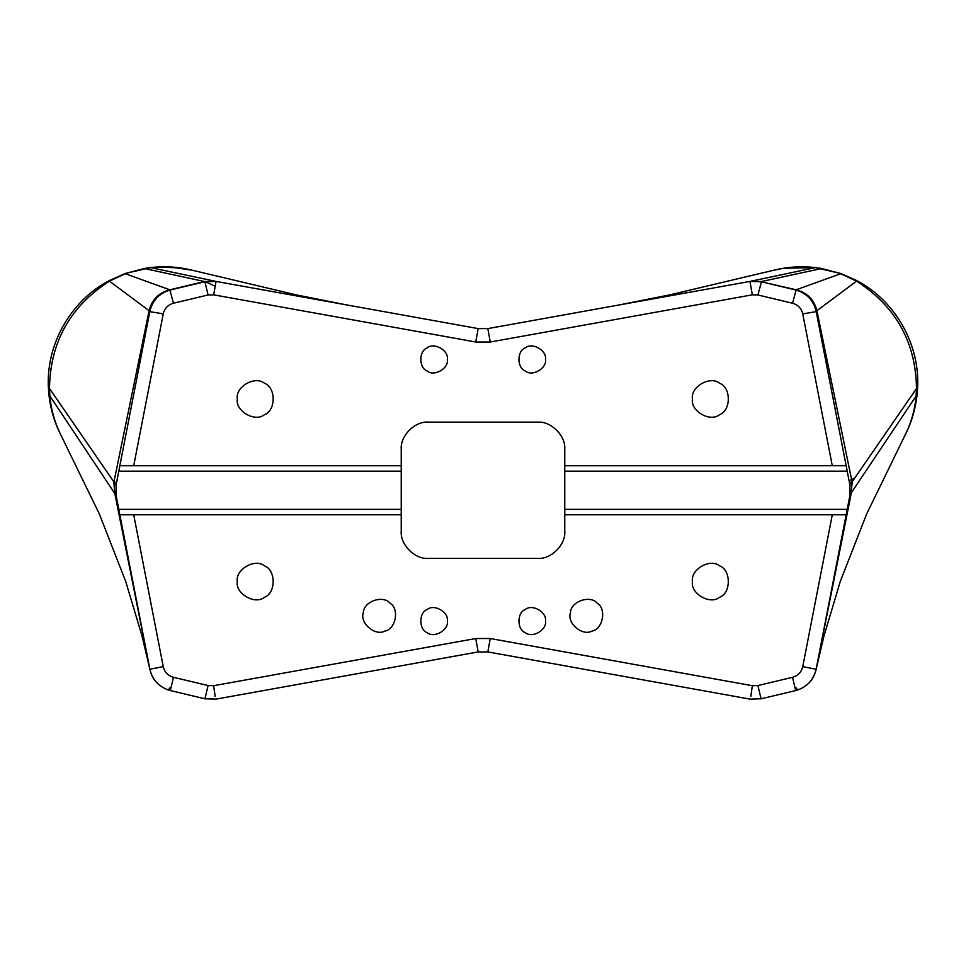 <?xml version="1.0" encoding="UTF-8"?>
<svg xmlns="http://www.w3.org/2000/svg" width="966" height="966" viewBox="0 0 966 966"><rect width="100%" height="100%" fill="white"/><g stroke="black" fill="none" stroke-linecap="round" stroke-linejoin="round"><path stroke-width="1.45" d="M447.343 621.09C448.949 630.025 434.181 638.55 427.238 632.694C418.689 629.615 418.689 612.553 427.238 609.474C434.181 603.617 448.949 612.142 447.343 621.09M545.464 621.09C547.07 630.025 532.302 638.55 525.359 632.694C516.81 629.615 516.81 612.553 525.359 609.474C532.302 603.617 547.07 612.142 545.464 621.09M447.343 359.449C448.949 368.396 434.181 376.921 427.238 371.053C418.689 367.974 418.689 350.924 427.238 347.845C434.181 341.976 448.949 350.501 447.343 359.449M545.464 359.449C547.07 368.396 532.302 376.921 525.359 371.053C516.81 367.974 516.81 350.924 525.359 347.845C532.302 341.976 547.07 350.501 545.464 359.449M478.17 651.929L487.83 651.929L749.942 699.106L761.075 698.804L795.682 690.557C806.634 687.418 813.444 680.318 816.125 669.245L846.156 514.793L832.281 514.793L802.746 666.649C801.406 672.179 798.001 675.729 792.531 677.311L757.924 685.546L752.345 685.703L490.245 638.526L475.755 638.526L213.655 685.703L208.076 685.546L173.469 677.311C167.999 675.729 164.594 672.179 163.254 666.649L133.719 514.793L119.844 514.793L149.875 669.245C152.556 680.318 159.366 687.418 170.318 690.557L204.925 698.804L216.058 699.106L478.17 651.929L475.755 638.526M478.17 328.597L216.058 281.42L204.925 281.734L170.318 289.969C159.366 293.109 152.556 300.209 149.875 311.281L119.844 465.733L133.719 465.733L163.254 313.878C164.594 308.347 167.999 304.797 173.469 303.227L208.076 294.98L213.655 294.835L475.755 342.012L490.245 342.012L752.345 294.835L757.924 294.98L792.531 303.227C798.001 304.797 801.406 308.347 802.746 313.878L832.281 465.733L846.156 465.733L816.125 311.281C813.444 300.209 806.634 293.109 795.682 289.969L761.075 281.734L749.942 281.42L487.83 328.597L478.17 328.597L475.755 342.012M564.76 465.733L564.76 531.143C565.979 544.631 550.994 559.616 537.507 558.396L428.493 558.396C415.006 559.616 400.021 544.631 401.24 531.143L401.24 449.383C400.021 435.895 415.006 420.91 428.493 422.13L537.507 422.13C550.994 420.91 565.979 435.895 564.76 449.383L564.76 465.733L832.281 465.733M133.719 465.733L401.24 465.733M692.453 398.97C690.279 386.871 710.239 375.351 719.634 383.273C731.19 387.438 731.19 410.49 719.634 414.655C710.239 422.577 690.279 411.057 692.453 398.97M237.31 398.97C235.136 386.871 255.109 375.351 264.491 383.273C276.047 387.438 276.047 410.49 264.491 414.655C255.109 422.577 235.136 411.057 237.31 398.97M904.236 436.849L866.719 513.827L840.323 581.327L824.022 635.821L815.968 669.981C813.613 679.702 807.479 686.391 797.566 690.038L796.274 687.925M750.836 696.353L752.345 685.703M215.164 696.353L213.655 685.703M61.764 436.849L99.281 513.827L125.677 581.327L141.978 635.821L150.032 669.981C152.387 679.702 158.521 686.391 168.434 690.038L169.726 687.925M401.24 509.348L118.782 509.348L116.089 495.461L116.089 485.065L118.782 471.191L401.24 471.191M118.782 509.348L119.844 514.793M401.24 514.793L133.719 514.793M119.844 465.733L118.782 471.191M846.156 514.793L847.218 509.348L564.76 509.348M564.76 471.191L847.218 471.191L849.911 485.065L849.911 495.461L847.218 509.348M847.218 471.191L846.156 465.733M832.281 514.793L564.76 514.793M570.508 612.516C570.665 601.42 590.347 594.645 597.29 603.291C606.817 608.966 602.844 629.397 591.892 631.1C582.208 636.497 566.499 622.853 570.508 612.516M363.385 612.516C363.542 601.42 383.212 594.645 390.167 603.291C399.683 608.966 395.71 629.397 384.758 631.1C375.074 636.497 359.376 622.853 363.385 612.516M237.31 581.568C235.136 569.481 255.109 557.95 264.491 565.883C276.047 570.037 276.047 593.088 264.491 597.254C255.109 605.187 235.136 593.655 237.31 581.568M692.453 581.568C690.279 569.481 710.239 557.95 719.634 565.883C731.19 570.037 731.19 593.088 719.634 597.254C710.239 605.187 690.279 593.655 692.453 581.568M115.944 494.652L114.857 493.626L113.867 483L116.089 485.065M150.044 670.042L114.857 493.626L49.87 395.951C51.101 410.115 55.074 423.76 61.8 436.874C55.098 424.219 50.884 410.731 49.133 396.434L49.87 395.951L49.483 388.513L113.928 481.937L148.933 311.499L163.254 313.878M149.802 668.895L147.436 658.414M116.548 482.674L113.928 481.937L113.867 483M155.731 298.989L153.968 301.332M149.875 311.281L149.114 310.714C151.843 299.689 158.738 292.71 169.823 289.788L173.469 303.227M148.933 311.499L149.114 310.714L109.436 281.142C70.18 306.403 50.196 342.193 49.483 388.513L48.493 389.238C45.402 345.164 70.542 300.559 109.738 280.345L109.436 281.142L125.302 273.74L169.823 289.788L204.49 281.529L216.01 281.408L347.627 305.099L296.115 294.847L192.681 270.335M109.738 280.345L125.254 273.499L150.877 267.546C164.824 265.964 178.601 266.858 192.222 270.239C178.529 266.894 164.739 266.036 150.889 267.654L144.646 268.572L204.49 281.529M213.655 294.835L216.07 281.42L150.889 267.654L169.98 266.93L192.113 270.214M49.133 396.434L48.493 389.238M144.755 268.415L125.254 273.499M215.189 286.286L205.251 281.649L215.189 286.286M145.202 268.343L150.285 267.618M159.161 266.894L181.982 268.162M185.231 268.717L191.606 270.094M815.968 669.981L850.78 495.679L852.133 483L849.911 485.065M816.198 668.895L818.564 658.414M850.056 494.652L916.13 395.951C914.899 410.115 910.926 423.76 904.2 436.874C910.902 424.219 915.116 410.731 916.867 396.434L916.13 395.951L916.517 388.513L852.072 481.937L817.067 311.499L802.746 313.878M849.452 482.674L852.072 481.937L852.133 483M816.125 311.281L816.886 310.714C814.157 299.689 807.262 292.71 796.177 289.788L792.531 303.227M810.269 298.989L812.032 301.332M817.067 311.499L816.886 310.714L856.564 281.142C895.82 306.403 915.804 342.193 916.517 388.513L917.507 389.238C920.598 345.164 895.458 300.559 856.262 280.345L856.564 281.142L840.698 273.74L796.177 289.788L761.667 281.867M757.924 294.98L761.51 281.529L749.99 281.408L618.373 305.099L669.885 294.847L773.319 270.335M856.262 280.345L840.746 273.499L815.123 267.546C801.176 265.964 787.399 266.858 773.778 270.239C787.471 266.894 801.261 266.036 815.111 267.654L821.354 268.572L761.51 281.529M752.345 294.835L749.942 281.42L815.111 267.654L783.366 268.27L773.887 270.214M916.867 396.434L917.507 389.238M821.245 268.415L840.746 273.499M854.874 477.868L849.102 480.863L854.874 477.868M820.798 268.343L815.715 267.618M807.274 266.906L784.018 268.162M780.769 268.717L774.394 270.094M487.83 328.597L490.245 342.012M204.925 281.734L208.076 294.98M149.875 669.245L163.254 666.649M170.318 690.557L173.469 677.311M204.925 698.804L208.076 685.546M487.83 651.929L490.245 638.526M761.075 698.804L757.924 685.546M795.682 690.557L792.531 677.311M816.125 669.245L802.746 666.649M115.22 495.679L116.089 495.461M850.78 495.679L849.911 495.461M340.901 303.892L347.603 305.099"/></g></svg>
